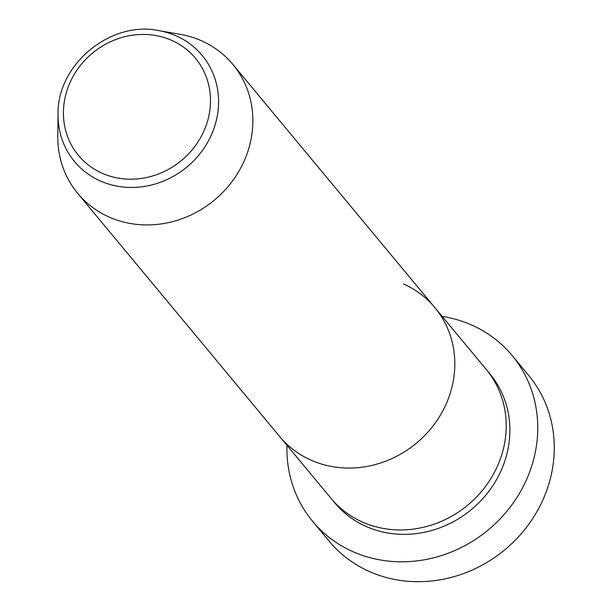 <?xml version="1.0" encoding="UTF-8"?>
<svg xmlns="http://www.w3.org/2000/svg" width="612" height="612" viewBox="0 0 612 612"><rect width="100%" height="100%" fill="white"/><g stroke="black" fill="none" stroke-linecap="round" stroke-linejoin="round"><path stroke-width="0.92" d="M312.556 521.225L329.08 541.123A129.706 118.942 -39.7 0 0 369.388 571.516A129.706 118.942 -39.7 0 0 524.224 530.168A129.706 118.942 -39.7 0 0 528.63 375.378L512.106 355.48A129.706 118.942 140.3 0 1 507.7 510.278A129.706 118.942 140.3 0 1 352.864 551.626A129.706 118.942 140.3 0 1 312.556 521.225A129.706 118.942 140.3 0 1 286.959 445.299M403.507 283.945A100.881 92.511 140.3 0 1 434.857 307.591L486.265 369.48A100.881 92.511 140.3 0 1 482.837 489.875A100.881 92.511 140.3 0 1 362.411 522.036A100.881 92.511 140.3 0 1 331.061 498.39L279.653 436.501A100.881 92.511 140.3 0 0 311.003 460.148A100.881 92.511 140.3 0 1 279.653 436.501L77.709 193.369A100.881 92.511 140.3 0 1 57.773 135.826L58.056 114.138C57.008 64.734 110.259 20.502 158.63 30.6A83.002 76.118 140.3 0 1 176.371 35.963A83.002 76.118 140.3 0 1 208.983 139.865A83.002 76.118 140.3 0 1 100.261 180.938A83.002 76.118 140.3 0 1 58.056 114.138M442.17 316.389A129.706 118.942 140.3 0 1 471.798 325.087A129.706 118.942 140.3 0 1 512.106 355.48M434.857 307.591A100.881 92.511 140.3 0 1 431.429 427.987A100.881 92.511 140.3 0 1 311.003 460.148A100.881 92.511 140.3 0 0 431.429 427.987A100.881 92.511 140.3 0 0 434.857 307.591L232.92 64.459A100.881 92.511 140.3 0 1 229.492 184.855A100.881 92.511 140.3 0 1 109.058 217.015A100.881 92.511 140.3 0 1 77.709 193.369M158.63 30.6L180.005 34.295A100.881 92.511 140.3 0 1 201.57 40.82A100.881 92.511 140.3 0 1 232.92 64.459M488.062 371.721A100.881 92.511 140.3 0 1 487.481 493.073A100.881 92.511 140.3 0 1 366.083 526.45A100.881 92.511 140.3 0 1 332.928 500.57M171.819 40.407A76.041 69.737 -39.7 0 0 72.216 78.03A76.041 69.737 -39.7 0 0 102.089 173.219A76.041 69.737 -39.7 0 0 201.7 135.596A76.041 69.737 -39.7 0 0 171.819 40.407"/></g></svg>
